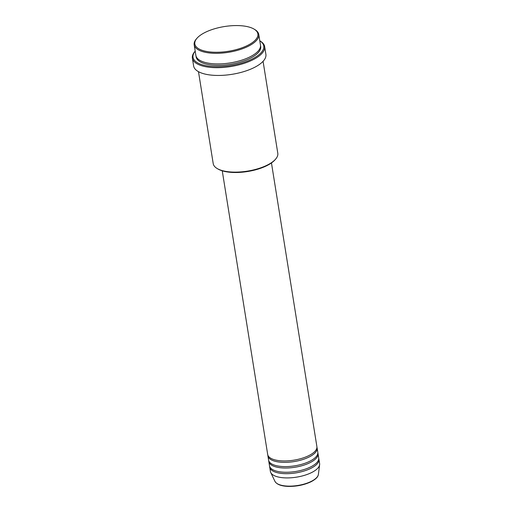 <?xml version="1.0" encoding="UTF-8"?>
<svg xmlns="http://www.w3.org/2000/svg" width="512" height="512" viewBox="0 0 512 512"><rect width="100%" height="100%" fill="white"/><g stroke="black" fill="none" stroke-linecap="round" stroke-linejoin="round"><path stroke-width="0.77" d="M222.253 170.822L267.686 454.464A24.915 9.773 -9.1 0 0 282.733 460.922A24.915 9.773 -9.1 0 0 316.89 446.586L271.456 162.944M267.866 455.162A24.915 9.773 -9.1 0 0 267.91 455.878A24.915 9.773 -9.1 0 0 282.957 462.336A24.915 9.773 -9.1 0 0 317.12 448A24.915 9.773 -9.1 0 0 316.941 447.302M267.91 455.878L268.589 460.122A24.915 9.773 -9.1 0 0 283.642 466.579A24.915 9.773 -9.1 0 0 317.798 452.243L317.12 448M268.768 460.819A24.915 9.773 -9.1 0 0 268.819 461.536A24.915 9.773 -9.1 0 0 283.866 467.994A24.915 9.773 -9.1 0 0 318.022 453.658A24.915 9.773 -9.1 0 0 317.843 452.96M268.819 461.536L269.498 465.779A24.915 9.773 -9.1 0 0 284.544 472.237A24.915 9.773 -9.1 0 0 318.701 457.901L318.022 453.658M269.677 466.477A24.915 9.773 -9.1 0 0 269.722 467.194A24.915 9.773 -9.1 0 0 284.774 473.651A24.915 9.773 -9.1 0 0 318.931 459.315A24.915 9.773 -9.1 0 0 318.752 458.618M238.598 25.6A31.923 12.525 -9.1 0 0 197.005 38.214A31.923 12.525 -9.1 0 0 214.118 52.243A31.923 12.525 -9.1 0 0 249.837 44.224A31.923 12.525 -9.1 0 0 254.029 29.082A31.923 12.525 -9.1 0 0 238.598 25.6M254.029 29.082L254.816 29.549A32.704 12.832 170.9 0 1 258.765 34.458A32.704 12.832 170.9 0 1 213.933 53.28A32.704 12.832 170.9 0 1 194.182 44.8A32.704 12.832 170.9 0 1 196.397 38.906L197.005 38.214M275.578 159.168L274.976 159.859A31.923 12.525 170.9 0 1 233.376 172.474A31.923 12.525 170.9 0 1 217.952 168.992L217.158 168.525A32.704 12.832 -9.1 0 0 232.96 172.09A32.704 12.832 -9.1 0 0 275.578 159.168A32.704 12.832 -9.1 0 0 277.798 153.274L263.072 61.331M198.483 71.674L213.21 163.616A32.704 12.832 -9.1 0 0 217.158 168.525M259.782 40.813L260.23 41.075A36.595 14.362 170.9 0 1 264.646 46.573A36.595 14.362 170.9 0 1 214.477 67.635A36.595 14.362 170.9 0 1 192.378 58.15A36.595 14.362 170.9 0 1 194.861 51.546L195.2 51.162A35.821 14.054 -9.1 0 0 214.662 66.598A35.821 14.054 -9.1 0 0 254.496 57.741A35.821 14.054 -9.1 0 0 259.782 40.819M194.182 44.8L195.878 55.411A32.704 12.832 -9.1 0 0 215.629 63.885A32.704 12.832 -9.1 0 0 260.467 45.069L258.765 34.458M192.378 58.15L193.619 65.926A36.595 14.362 -9.1 0 0 215.725 75.411A36.595 14.362 -9.1 0 0 265.894 54.349L264.646 46.573M269.722 467.194L270.4 471.437A24.915 9.773 -9.1 0 0 270.739 472.518A24.915 9.773 -9.1 0 0 285.453 477.894A24.915 9.773 -9.1 0 0 319.622 464.685A24.915 9.773 -9.1 0 0 319.61 463.558L318.931 459.315M318.394 474.374C318.15 475.181 318.342 477.901 311.046 481.754C304.192 484.979 296.589 486.522 288.25 486.4C281.197 486.138 276.762 484.454 274.938 481.338A22.15 8.691 -9.1 0 0 288.013 486.118A22.15 8.691 -9.1 0 0 318.394 474.374L319.622 464.685M260.525 45.779A32.704 12.832 170.9 0 1 215.859 65.299A32.704 12.832 170.9 0 1 196.045 56.109M274.938 481.338L270.739 472.518"/></g></svg>
